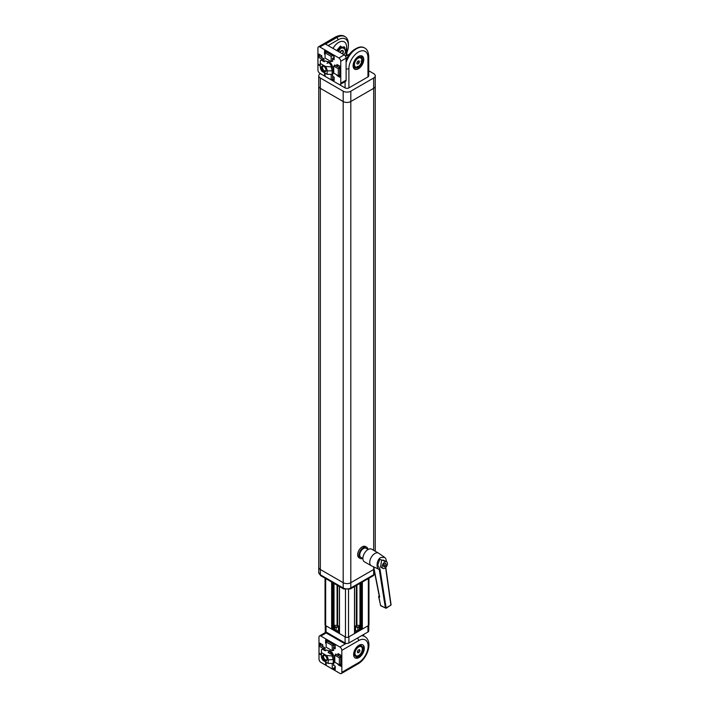 <?xml version="1.0" encoding="UTF-8"?>
<svg xmlns="http://www.w3.org/2000/svg" width="709" height="709" viewBox="0 0 709 709"><rect width="100%" height="100%" fill="white"/><g stroke="black" fill="none" stroke-linecap="round" stroke-linejoin="round"><path stroke-width="1.06" d="M373.661 567.696L373.661 569.495L350.813 582.692A5.388 3.111 180 0 1 343.191 582.692L320.335 569.495L320.335 574.777A2.154 1.241 -60 0 0 320.787 575.761L318.758 572.58A5.388 3.111 0 0 0 320.335 574.777L343.191 587.974A5.388 3.111 0 0 0 350.813 587.974L373.661 574.777L373.661 569.495A5.388 3.111 180 0 0 373.98 569.3A5.388 3.111 180 0 1 373.661 569.495L350.813 582.692A5.388 3.111 180 0 1 343.191 582.692L343.191 101.529A5.388 3.111 0 0 0 350.813 101.529L373.661 88.333A5.388 3.111 0 0 0 375.238 86.135A5.388 3.111 180 0 1 373.661 88.333L350.813 101.529A5.388 3.111 180 0 1 343.191 101.529L320.335 88.333L343.191 101.529L343.191 91.195A5.388 3.111 0 0 0 350.813 91.195L373.661 77.999A5.388 3.111 0 0 0 375.238 75.801A5.388 3.111 0 0 0 373.661 73.603L368.742 70.758M350.813 91.195L350.813 587.974A2.154 1.241 60 0 1 350.361 588.957L343.635 588.957A2.154 1.241 -60 0 1 343.191 587.974L343.191 582.692L320.335 569.495A5.388 3.111 180 0 1 318.758 567.297L318.758 86.135A5.388 3.111 0 0 0 320.335 88.333A5.388 3.111 180 0 1 318.758 86.135L318.758 75.801A5.388 3.111 0 0 0 320.335 77.999L343.191 91.195M320.326 73.612A5.388 3.111 0 0 0 318.758 75.801M320.335 77.999L320.335 569.495A5.388 3.111 180 0 1 318.758 567.297L318.758 572.58M362.352 582.036L362.352 629.069L368.334 625.622L368.334 578.579M360.066 583.356L360.066 628.679L360.748 629.069L360.748 582.958M356.919 585.173L356.919 625.365L359.986 625.365M356.884 630.975L355.608 630.239L355.608 625.923L354.58 626.517L356.352 625.498L356.352 585.501M368.964 578.216L368.964 624.735A2.154 1.241 180 0 1 368.334 625.622M362.352 629.069L360.748 629.069M356.919 625.365A0.806 0.47 0 0 0 356.352 625.498M354.5 586.565L354.5 633.385M354.5 633.598L348.527 637.054L348.527 589.64M339.496 586.565L339.496 633.598L345.478 637.054A2.154 1.241 0 0 0 348.527 637.054M339.416 630.833L338.388 630.239L338.388 625.923L339.416 626.517L337.652 625.498L337.652 585.501M337.076 585.173L337.076 625.365A0.806 0.47 180 0 1 337.652 625.498M337.076 625.365L334.019 625.365M333.939 583.356L333.939 628.458M333.939 628.679L333.248 629.069L333.248 582.958M331.652 582.036L331.652 629.069L333.248 629.069M331.652 629.069L325.67 625.622A2.154 1.241 180 0 1 325.041 624.735L325.041 578.216M361.555 628.83L361.555 582.497M332.45 628.83L332.45 582.497M326.76 659.893A2.632 1.515 59.9 0 1 326.007 660.035A2.632 1.515 59.9 0 1 325.396 659.804A2.632 1.515 59.9 0 1 323.526 656.569A2.632 1.515 59.9 0 1 324.119 655.338M362.884 558.532L360.846 557.354A5.229 3.013 -60 0 1 360.039 553.171A5.229 3.013 -60 0 1 363.451 548.562A5.229 3.013 -60 0 1 366.066 548.305L368.113 549.484M384.783 562.069A3.767 2.18 -60 0 1 386.671 561.874A3.767 2.18 -60 0 1 387.247 564.896A3.767 2.18 -60 0 1 384.783 568.219A3.767 2.18 -60 0 1 382.895 568.405A3.767 2.18 -60 0 1 382.319 565.383A3.767 2.18 -60 0 1 384.783 562.069M386.671 561.874L383.622 560.119L381.593 560.216L380.565 567.058L382.895 568.405M375.628 567.776L379.209 569.451L373.705 566.881L379.652 597.102L378.845 596.686L380.556 605.38L385.404 608.003L379.253 569.478C375.637 568.352 376.763 559.277 380.91 557.46L384.668 557.416L378.695 553.242A7.276 4.201 120 0 0 378.517 553.126A7.276 4.201 120 0 0 374.884 553.49A7.276 4.201 120 0 0 370.133 559.897A7.276 4.201 120 0 0 371.241 565.72A7.276 4.201 120 0 0 371.436 565.817L373.554 566.81M378.517 553.126L371.658 549.174A7.276 4.201 120 0 0 368.024 549.528A7.276 4.201 120 0 0 363.274 555.936A7.276 4.201 120 0 0 364.391 561.767L371.241 565.72M386.635 561.856L385.758 558.55L384.836 557.54M386.414 561.732L379.749 559.312L377.72 565.046L380.006 569.185L386.13 607.905L390.881 605.158L385.607 567.599M378.836 596.349L379.51 596.163L379.652 597.102L379.51 596.163M385.404 608.003L386.13 607.905M379.306 569.495L380.006 569.185M384.092 564.134L383.374 565.942L384.074 566.952L385.474 566.154L386.192 564.346L385.501 563.327L384.092 564.134M384.96 563.637L386.192 564.346M383.702 565.126L385.474 566.154M356.405 648.186A4.307 2.49 120 0 0 355.395 649.621M367.971 549.404A6.461 3.731 120 0 0 367.749 548.553A6.461 3.731 120 0 0 366.686 547.233L365.472 546.524A6.461 3.731 120 0 0 359.782 549.085A6.461 3.731 120 0 0 357.939 556.397A6.461 3.731 120 0 0 359.002 557.726L360.225 558.426A6.461 3.731 120 0 0 362.742 558.453M366.686 547.233A6.461 3.731 120 0 0 361.005 549.785A6.461 3.731 120 0 0 359.153 557.106A6.461 3.731 120 0 0 360.225 558.426M324.775 660.637A3.235 1.861 59.9 0 1 322.489 656.685A3.235 1.861 59.9 0 1 324.766 655.364A3.235 1.861 59.9 0 1 324.775 655.364A3.235 1.861 59.9 0 1 327.062 659.326A3.235 1.861 59.9 0 1 324.775 660.637M324.961 655.488A2.694 1.551 -120.1 0 0 323.809 655.453A2.694 1.551 -120.1 0 0 323.401 657.606A2.694 1.551 -120.1 0 0 325.156 659.982A2.694 1.551 -120.1 0 0 326.503 660.114A2.694 1.551 -120.1 0 0 327.053 659.086M334.107 660.168L334.107 659.423A7.4 4.263 59.9 0 0 334.072 658.75L333.974 657.987A7.4 4.263 59.9 0 0 333.522 656.321L333.655 655.692L328.125 652.502L329.57 651.66L326.672 649.993L325.227 650.827L322.294 649.134L321.461 649.621L321.345 656.02A4.848 2.792 -120.1 0 0 323.136 660.522L328.205 663.456L333.274 663.385L334.382 662.436L334.418 660.345M322.294 649.134L325.227 650.827M333.15 655.4L332.193 655.958L333.265 659.911L333.274 663.385M321.345 652.555L326.415 655.479A4.848 2.792 59.9 0 1 328.205 659.982L328.205 663.456M332.193 655.958L326.415 655.479M329.57 651.66A4.307 2.481 59.9 0 1 332.166 654.832M328.125 652.502L333.655 655.692M363.726 635.982L363.788 634.395M368.742 625.294L368.742 630.895A2.694 1.551 180 0 1 367.953 631.994L348.908 642.992A2.694 1.551 180 0 1 345.097 642.992L326.432 632.215L326.432 633.102M367.953 631.994L367.953 625.834L348.908 636.833L348.908 642.992M345.097 642.992L345.097 636.833L326.051 625.834L326.051 632.889M329.02 633.713L329.02 634.59M355.608 630.239L354.58 630.833M357.859 630.416L357.859 627.749L355.608 626.455L354.58 627.048M359.383 629.53L359.383 626.871L357.859 627.749L357.859 627.226L359.383 626.348L359.986 627.226M334.621 629.53L334.621 626.348L336.146 627.226L338.388 625.923M336.146 630.416L336.146 627.226M338.388 630.239L337.112 630.975M358.949 645.261A7.542 4.351 120 0 0 354.03 651.908A7.542 4.351 120 0 0 355.191 657.943A7.542 4.351 120 0 0 358.967 657.562A7.542 4.351 120 0 0 363.885 650.924A7.542 4.351 120 0 0 362.733 644.88A7.542 4.351 120 0 0 358.949 645.261M355.076 657.872A7.542 4.351 120 0 0 358.745 657.438A7.542 4.351 120 0 0 363.628 650.889A7.542 4.351 120 0 0 362.618 644.818M354.66 653.733A4.387 2.535 -60 0 1 354.447 653.219M333.469 655.586A4.467 2.579 -120.1 0 0 331.245 651.704A4.467 2.579 -120.1 0 0 328.178 650.862M329.88 650.835A4.467 2.579 -120.1 0 0 329.845 651.332M360.252 645.181L363.495 647.556L361.847 653.76L357.088 657.482L353.968 655.01L355.617 648.806L360.376 645.075L363.495 647.556M360.943 653.237L361.847 653.76M337.466 638.587L336.819 639.101M330.359 635.361L331.156 634.945M326.202 632.969L320.867 636.053A2.694 1.551 -120.1 0 0 319.52 635.92L324.855 632.836A2.694 1.551 59.9 0 1 326.202 632.969L344.866 643.745L345.7 643.258M358.612 662.614A13.471 7.772 120 0 0 368.122 646.103A13.471 7.772 120 0 0 358.586 640.635L341.827 650.348L341.853 672.318L358.612 662.614A2.694 1.551 59.9 0 1 358.063 663.837L341.304 673.55A2.694 1.551 -120.1 0 1 339.957 673.417L320.911 662.419A2.694 1.551 -120.1 0 1 319.006 659.122L318.97 637.152A2.694 1.551 -120.1 0 1 319.52 635.92M345.708 643.258L344.866 643.745M320.867 636.053L339.912 647.051L346.24 643.382M341.827 650.348A2.694 1.551 -120.1 0 0 339.912 647.051M341.304 673.55A2.694 1.551 -120.1 0 0 341.853 672.318M364.586 636.425A16.156 9.332 120 0 0 364.391 636.31A16.156 9.332 120 0 0 361.776 635.565M338.406 640.014L338.592 639.234M320.512 653.946L321.345 654.504M326.158 663.695L325.635 664.005L325.626 661.967M338.53 664.342L337.998 664.652L337.998 664.041M338.592 655.506L337.989 655.329L338.441 655.595L338.441 653.946M333.824 647.264L333.682 650.472L333.186 650.188M333.7 663.137L333.7 665.37L335.224 666.247L335.233 669.544L335.233 669.021L335.233 669.544L333.212 668.383M335.738 654.611L335.738 654.035L337.989 655.329L337.98 653.574L340.843 655.222L340.861 666.3L337.998 664.652M340.861 665.769L340.861 666.3L340.861 665.769M333.682 649.949L333.682 650.472L333.682 649.949M335.1 648.177L333.673 647.352L335.197 648.762L335.197 645.465L325.599 639.926L326.051 640.192L325.599 639.926L325.599 643.223L326.051 640.298M319.972 645.5L319.972 643.169L322.825 644.827L322.825 646.581L325.077 647.875L325.077 650.738M321.345 655.036L319.981 654.247L320.441 653.902M354.057 654.682L356.175 656.959M362.246 648.283L362.583 647.025L361.634 647.033M340.444 641.184A2.694 1.551 -60 0 1 340.816 640.519M343.484 642.062A2.694 1.551 -60 0 1 343.103 642.726M338.893 640.289L339.097 639.527M345.044 642.957L344.84 643.728M340.683 641.326A2.216 1.276 -60 0 1 340.692 641.299A2.216 1.276 -60 0 1 341.064 640.661M343.245 641.92A2.216 1.276 -60 0 1 342.864 642.584M361.058 646.643A5.193 2.996 120 0 0 360.89 646.528A5.193 2.996 120 0 0 358.293 646.785A5.193 2.996 120 0 0 355.298 650.304A5.193 2.996 120 0 0 355.085 650.809M361.652 651.961A5.193 2.996 120 0 0 361.253 646.741A5.193 2.996 120 0 0 355.661 650.516A5.193 2.996 120 0 0 356.06 655.736A5.193 2.996 120 0 0 361.652 651.961M359.206 652.315L357.885 652.936L357.336 651.855L358.098 650.162L359.428 649.541L359.977 650.614L359.206 652.315L357.558 651.358M354.677 652.324A5.193 2.996 120 0 0 354.615 653.149A5.193 2.996 120 0 0 355.696 655.524A5.193 2.996 120 0 0 355.883 655.621M358.701 649.878L359.977 650.614M320.459 643.568L320.468 645.217L322.675 646.493L322.675 644.844M320.468 645.217L319.015 646.059L319.032 653.086L321.345 654.425M323.588 649.887L323.588 648.691L324.944 647.911M323.588 648.691L319.015 646.059M326.158 662.268L326.167 665.414L332.255 668.933L335.135 667.266M332.716 663.394L331.803 663.402M332.255 668.933L332.246 663.659M338.592 654.035L338.601 655.683L340.745 656.924M340.763 664.023L339.372 664.829L340.763 665.609M340.745 656.995L339.354 657.801L334.79 655.16L336.137 654.372M334.79 655.16L334.799 662.188L339.372 664.829L339.354 657.801M326.149 640.351L326.14 647.22L332.229 650.738L333.584 649.958M333.673 644.694L333.673 647.175L335.1 647.999L335.1 645.518L335.1 648.443M327.523 641.149L326.131 641.946L332.22 645.465L333.611 644.667M332.229 650.738L332.22 645.465M323.703 66.274A3.235 1.861 59.9 0 1 325.998 70.235A3.235 1.861 59.9 0 1 323.712 71.547A3.235 1.861 59.9 0 1 321.425 67.594A3.235 1.861 59.9 0 1 323.694 66.265A3.235 1.861 59.9 0 1 323.703 66.274M323.898 66.389A2.694 1.551 -120.1 0 0 322.737 66.354A2.694 1.551 -120.1 0 0 322.329 68.516A2.694 1.551 -120.1 0 0 324.093 70.882A2.694 1.551 -120.1 0 0 325.44 71.015A2.694 1.551 -120.1 0 0 325.989 69.996M332.211 74.285L327.141 74.356L327.133 70.891L332.202 70.82L332.211 74.285L333.354 73.275L333.345 71.166L333.044 70.333L332.202 70.82L331.13 66.859L325.342 66.389L320.273 63.455L320.388 60.531L321.23 60.043L324.164 61.736L325.608 60.894L328.506 62.569A4.307 2.481 59.9 0 1 331.103 65.742M327.141 74.356L322.072 71.432A4.848 2.792 59.9 0 1 320.282 66.93L320.273 63.455M327.133 70.891A4.848 2.792 -120.1 0 0 325.342 66.389M324.164 61.736L321.23 60.043M333.044 70.333A7.4 4.263 59.9 0 0 333 69.562L332.884 68.791A7.4 4.263 59.9 0 0 332.415 67.116L332.087 66.309L331.13 66.859M332.087 66.309L332.53 66.566M340.152 52.537A2.216 1.276 -60 0 1 340.949 51.385A2.216 1.276 -60 0 1 343.005 51.917A2.216 1.276 -60 0 1 342.323 53.795M360.526 57.863A5.193 2.996 120 0 0 360.349 57.748A5.193 2.996 120 0 0 357.753 58.005A5.193 2.996 120 0 0 356.6 58.882A5.193 2.996 120 0 0 356.131 59.379M354.801 61.444A5.193 2.996 120 0 0 354.083 64.359A5.193 2.996 120 0 0 355.165 66.735A5.193 2.996 120 0 0 355.351 66.832M356.973 59.095A5.193 2.996 120 0 0 355.528 66.947A5.193 2.996 120 0 0 359.277 65.813A5.193 2.996 120 0 0 360.721 57.952A5.193 2.996 120 0 0 356.973 59.095M358.391 60.797L359.383 61.24L359.117 62.897L357.85 64.111L356.857 63.659L357.132 62.002L358.391 60.797M357.38 61.763L359.117 62.897M356.884 63.544L357.85 64.111M337.528 64.944L337.528 66.593L339.682 67.834M338.326 75.721L339.7 76.51M339.682 67.896L338.29 68.702L333.717 66.07L335.073 65.281M333.717 66.07L333.735 73.098L338.299 75.739L338.29 68.702M339.691 74.932L338.299 75.739M332.503 67.382A4.467 2.579 -120.1 0 0 332.468 66.868M332.406 66.495A4.467 2.579 -120.1 0 0 330.181 62.614A4.467 2.579 -120.1 0 0 327.115 61.772M328.816 61.745A4.467 2.579 -120.1 0 0 328.772 62.241M349.493 54.141L345.496 56.241M346.869 52.599A14.331 8.269 120 0 0 348.394 45.553A14.331 8.269 120 0 0 338.237 39.713L336.943 37.471L325.52 44.091L344.184 54.868A2.694 1.551 59.9 0 1 346.089 58.165L346.125 80.135A2.694 1.551 59.9 0 1 345.567 81.367L340.231 84.46A2.694 1.551 -120.1 0 0 340.79 83.228L346.125 80.135M348.394 45.553L348.394 44.055A16.156 9.332 -60 0 0 345.044 36.664A16.156 9.332 -60 0 0 336.943 37.471L319.803 46.962L338.849 57.961L344.184 54.868M346.089 58.165L340.754 61.258L340.79 83.228M340.231 84.46A2.694 1.551 -120.1 0 1 338.884 84.327L319.848 73.328A2.694 1.551 -120.1 0 1 317.933 70.031L317.907 48.061A2.694 1.551 -120.1 0 1 318.456 46.829A2.694 1.551 -120.1 0 1 319.803 46.962M340.754 61.258A2.694 1.551 -120.1 0 0 338.849 57.961M338.237 39.713L328.107 45.589M337.457 75.251L336.935 75.553L336.935 74.95M337.528 66.416L336.917 66.238L337.378 66.504L337.378 64.856M325.068 54.433L324.536 54.123L324.527 50.835L334.125 56.374L334.134 59.671L332.61 58.262L334.036 59.086L332.61 58.262L334.036 57.438L332.61 58.262L332.61 61.382L332.113 61.098M319.449 64.847L320.282 65.414M325.094 74.605L324.562 74.915L324.562 72.867M332.61 60.85L332.61 61.382L332.61 60.85M324.536 54.123L324.988 51.208M324.527 50.835L324.988 51.092L324.527 50.835M318.908 56.41L318.899 54.079L321.762 55.727L321.762 57.491L324.004 58.785L324.013 61.648M320.282 65.937L318.917 65.157L319.378 64.811M332.627 74.046L332.636 76.28L334.161 77.157L334.161 80.454L334.161 79.922L334.161 80.454L332.149 79.293M334.675 65.512L334.675 64.944L336.917 66.238L336.917 64.484L339.771 66.132L339.788 77.201L336.935 75.553M339.788 76.678L339.788 77.201L339.788 76.678M357.753 58.005L357.132 58.36A4.307 2.49 120 0 0 356.503 58.803M354.305 62.206A4.307 2.49 120 0 0 354.083 63.642L354.083 64.359M353.091 65.707A7.542 4.351 120 0 0 354.66 69.163A7.542 4.351 120 0 0 360.464 67.142A7.542 4.351 120 0 0 363.761 59.547A7.542 4.351 120 0 0 362.202 56.1A7.542 4.351 120 0 0 356.388 58.12A7.542 4.351 120 0 0 353.091 65.707M354.544 69.092A7.542 4.351 120 0 0 360.314 66.93A7.542 4.351 120 0 0 363.531 59.414A7.542 4.351 120 0 0 362.077 56.038M354.119 64.944A4.387 2.535 -60 0 1 353.8 63.544A4.387 2.535 -60 0 1 353.844 62.915M346.152 55.896L346.054 50.126L340.435 46.103L336.704 50.552M332.973 48.398A11.335 6.549 -60 0 1 341.703 41.37A11.335 6.549 -60 0 1 346.639 47.069L346.985 55.453M357.363 57.482L361.9 56.764L362.742 61.78L359.038 67.515L354.491 68.224L353.649 63.207L357.363 57.482M361.041 61.098L362.742 61.78M357.664 66.309L359.038 67.515M346.045 50.215L346.639 47.078A11.335 6.549 -60 0 1 346.639 47.078M356.919 58.156A4.387 2.535 -60 0 1 358.284 57.739M339.079 84.424L345.097 87.898L345.097 81.641M348.908 87.898L367.953 76.9L367.953 57.553A13.471 7.772 120 0 0 358.426 52.049A13.471 7.772 120 0 0 348.908 68.543L348.908 87.898A2.694 1.551 180 0 1 345.097 87.898M367.953 57.553A2.694 1.551 0 0 0 368.742 56.445L368.742 75.801A2.694 1.551 180 0 1 367.953 76.9M346.089 60.15A14.331 8.269 -60 0 1 354.846 49.284L356.14 48.531A16.156 9.332 120 0 0 346.089 61.249M364.408 47.849A16.156 9.332 120 0 0 364.222 47.733A16.156 9.332 120 0 0 356.14 48.531M344.477 47.414L344.264 46.767L339.771 47.725L337.537 51.03M344.734 53.476L343.989 54.761M345.292 50.49L345.637 51.908M344.264 46.767L345.575 52.174L343.927 54.717M339.771 47.725L343.892 47.086L339.771 47.725M339.903 52.404A2.694 1.551 -60 0 1 340.214 51.846A2.694 1.551 -60 0 1 341.437 50.623A2.694 1.551 -60 0 1 343.227 51.039A2.694 1.551 -60 0 1 342.66 53.795A2.694 1.551 -60 0 1 342.571 53.937M339.762 47.733L337.599 51.075L339.762 47.733L340.674 48.256L344.804 47.609M338.521 51.597L340.674 48.256M325.697 70.803A2.632 1.515 59.9 0 1 325.289 70.953A2.632 1.515 59.9 0 1 324.332 70.705A2.632 1.515 59.9 0 1 322.453 67.479A2.632 1.515 59.9 0 1 323.056 66.247M319.396 54.478L319.396 56.126L321.611 57.402L321.602 55.754M319.396 56.126L317.951 56.959L317.96 63.996L320.282 65.334M322.524 60.788L322.524 59.6L323.871 58.82M322.524 59.6L317.951 56.959M332.636 76.457L332.636 79L334.072 79.825L334.063 77.281L332.689 76.421M332.636 79L331.192 79.842L331.183 74.569L331.652 74.294M331.183 74.569L330.74 74.312M325.094 73.178L325.094 76.324L331.192 79.842M332.521 60.868L331.165 61.648L331.156 56.374L332.548 55.568M331.156 56.374L325.059 52.856L326.45 52.049M325.059 52.856L325.068 58.129L331.165 61.648M373.661 77.999L373.661 550.326M350.361 588.957L373.218 575.761A2.154 1.241 60 0 0 373.661 574.777A5.388 3.111 0 0 0 374.848 573.741M361.971 629.069L361.971 582.257M361.129 582.736L361.129 629.069M345.478 589.64L345.478 637.054M325.67 578.579L325.67 625.622M332.034 629.069L332.034 582.257M332.867 582.736L332.867 629.069M334.107 659.423L328.205 659.982M339.416 632.41L333.443 628.963M334.019 626.694L334.621 626.348M359.383 626.348L359.986 626.694M360.562 628.963L354.58 632.41M355.608 625.923L357.859 627.226M339.416 627.048L338.388 626.455L336.146 627.749L334.621 626.871L334.019 627.226M357.478 655.931L356.299 656.862M326.167 664.315L325.635 664.005M326.131 643.524L325.599 643.223M319.981 654.247L319.981 653.636M361.386 635.787A16.156 9.332 -60 0 1 364.772 636.531L364.391 636.31M358.586 640.635A2.694 1.551 -120.1 0 0 357.496 638.029M361.28 646.759L359.764 645.553M320.424 643.55L320.424 645.234M326.087 662.224L326.158 663.784M333.664 668.117L335.135 668.968M338.459 664.306L340.763 665.716M327.053 63.411L328.506 62.569M318.917 65.157L318.917 64.546M325.094 75.216L324.562 74.915M344.849 36.558A16.156 9.332 120 0 0 344.663 36.443A16.156 9.332 120 0 0 336.562 37.249A2.694 1.551 59.9 0 0 335.215 37.116L318.456 46.829M337.387 75.207L339.7 76.625M319.36 54.451L319.36 56.144M325.023 73.133L325.094 74.693M332.601 79.027L334.072 79.869M361.103 56.888L361.395 58.634M361.767 60.868L361.67 61.506M358.444 66.486L354.385 67.577M346.098 62.569A16.156 9.332 -60 0 1 364.603 47.955L364.222 47.733M348.908 68.543A2.694 1.551 180 0 1 346.107 68.915M360.491 57.819L360.349 57.012M354.261 66.841L355.112 66.708M375.238 75.801L375.238 551.239M320.787 575.761L343.635 588.957M373.218 575.761L374.901 574.015M359.986 628.564L359.986 583.401M354.58 586.52L354.58 633.491M339.416 586.52L339.416 633.491M334.019 628.564L334.019 583.401M329.419 651.58L330.332 651.048M379.324 596.517L373.483 566.775M385.811 567.386L391.093 604.954L386.086 608.295L380.698 605.778L378.615 596.561L379.182 595.755M325.263 632.712L325.263 625.294M339.416 632.304L333.531 628.91M360.464 628.91L354.58 632.304M358.063 663.837C367.244 658.652 373.448 641.867 364.772 636.531M333.602 663.19L333.611 665.423L335.127 666.309L335.135 669.225M335.969 654.274L338.211 655.577M338.211 653.813L340.745 655.276L340.763 665.981M333.576 647.565L333.584 650.153M325.821 640.165L335.1 645.518M320.193 643.418L322.728 644.88L322.737 646.635L324.979 647.929L324.988 650.685M354.615 652.564L354.615 653.149M345.044 36.664L344.663 36.443C342.367 34.901 339.221 35.131 335.215 37.116M332.512 58.475L332.521 61.063M324.757 51.075L334.036 56.428L334.036 59.352M319.13 54.318L321.664 55.781L321.664 57.544L323.916 58.838L323.916 61.594M332.539 74.099L332.539 76.333L334.063 77.21L334.072 80.135M334.905 65.184L337.147 66.478M337.147 64.723L339.682 66.185L339.7 76.891M368.742 56.445C368.45 51.996 367.076 49.169 364.603 47.955M328.356 62.481L329.268 61.958"/></g></svg>
